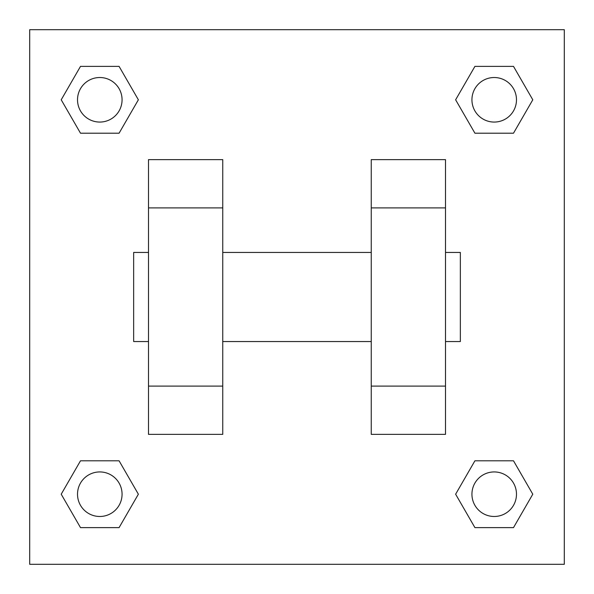 <?xml version="1.0" encoding="UTF-8"?>
<svg xmlns="http://www.w3.org/2000/svg" width="594" height="594" viewBox="0 0 594 594"><rect width="100%" height="100%" fill="white"/><g stroke="black" fill="none" stroke-linecap="round" stroke-linejoin="round"><path stroke-width="0.89" d="M138.372 99.792L119.082 133.205L80.502 133.205L61.212 99.792L80.502 66.38L119.082 66.38L138.372 99.792L119.082 133.205L104.9 133.205M104.9 460.796L119.082 460.796L138.372 494.208L119.082 527.621L80.502 527.621L61.212 494.208L80.502 460.796L119.082 460.796M489.1 133.205L474.918 133.205L455.628 99.792L474.918 66.38L513.498 66.38L532.788 99.792L513.498 133.205L474.918 133.205M455.628 494.208L474.918 460.796L513.498 460.796L532.788 494.208L513.498 527.621L474.918 527.621L455.628 494.208L474.918 460.796L489.1 460.796M29.7 29.7L564.3 29.7L564.3 564.3L29.7 564.3L29.7 29.7M148.5 207.9L148.5 434.363L222.75 434.363L222.75 159.638L148.5 159.638L148.5 207.9L222.75 207.9M371.25 207.9L371.25 434.363L445.5 434.363L445.5 159.638L371.25 159.638L371.25 207.9L445.5 207.9M445.5 341.55L460.35 341.55L460.35 252.45L445.5 252.45M148.5 252.45L133.65 252.45L133.65 341.55L148.5 341.55M148.5 386.1L222.75 386.1M371.25 386.1L445.5 386.1M148.5 434.363L222.75 434.363M371.25 434.363L445.5 434.363M513.498 527.621L474.918 527.621L513.498 527.621L532.788 494.208M474.918 460.796L513.498 460.796L474.918 460.796M516.483 494.208A22.275 22.275 0 0 0 483.071 474.918A22.275 22.275 0 0 0 483.071 513.498A22.275 22.275 0 0 0 516.483 494.208M61.212 494.208L80.502 460.796M119.082 527.621L80.502 527.621L119.082 527.621L138.372 494.208M122.067 494.208A22.275 22.275 0 0 0 88.655 474.918A22.275 22.275 0 0 0 88.655 513.498A22.275 22.275 0 0 0 122.067 494.208M455.628 99.792L474.918 66.38L513.498 66.38L474.918 66.38M532.788 99.792L513.498 133.205M516.483 99.792A22.275 22.275 0 0 0 483.071 80.502A22.275 22.275 0 0 0 483.071 119.082A22.275 22.275 0 0 0 516.483 99.792M61.212 99.792L80.502 66.38L119.082 66.38L80.502 66.38M119.082 133.205L80.502 133.205L119.082 133.205M122.067 99.792A22.275 22.275 0 0 0 88.655 80.502A22.275 22.275 0 0 0 88.655 119.082A22.275 22.275 0 0 0 122.067 99.792M222.75 341.55L371.25 341.55M222.75 252.45L371.25 252.45"/></g></svg>
